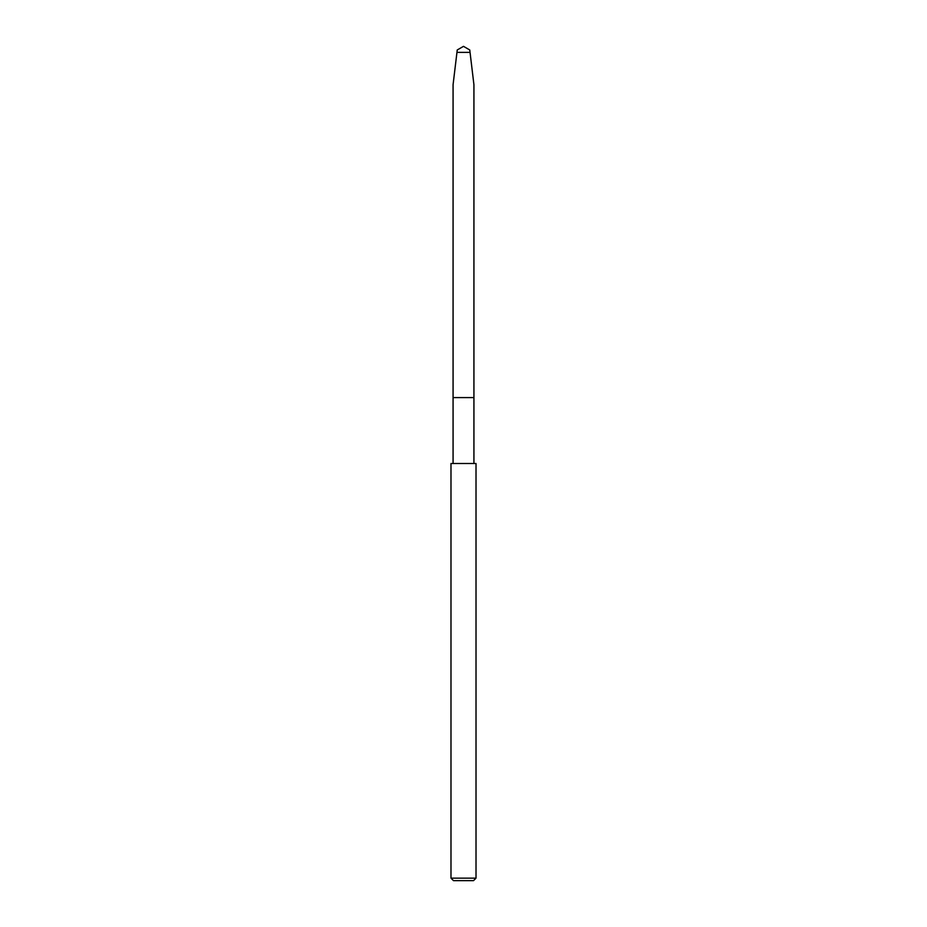 <?xml version="1.0" encoding="UTF-8"?>
<svg xmlns="http://www.w3.org/2000/svg" width="927" height="927" viewBox="0 0 927 927"><rect width="100%" height="100%" fill="white"/><g stroke="black" fill="none" stroke-linecap="round" stroke-linejoin="round"><path stroke-width="1.39" d="M469.757 49.965L463.5 46.35L457.243 49.965L456.953 52.376L470.047 52.376L469.757 49.965L473.929 84.728L473.929 463.5M463.5 46.35L457.243 49.965L453.071 84.728L453.071 397.59L473.929 397.59L453.071 397.59L453.071 463.5M476.014 463.5L450.985 463.5L450.985 878.147L476.014 878.147L476.014 463.5M450.985 878.147L453.488 880.65L473.512 880.65L476.014 878.147M453.071 84.728L453.071 397.59"/></g></svg>

